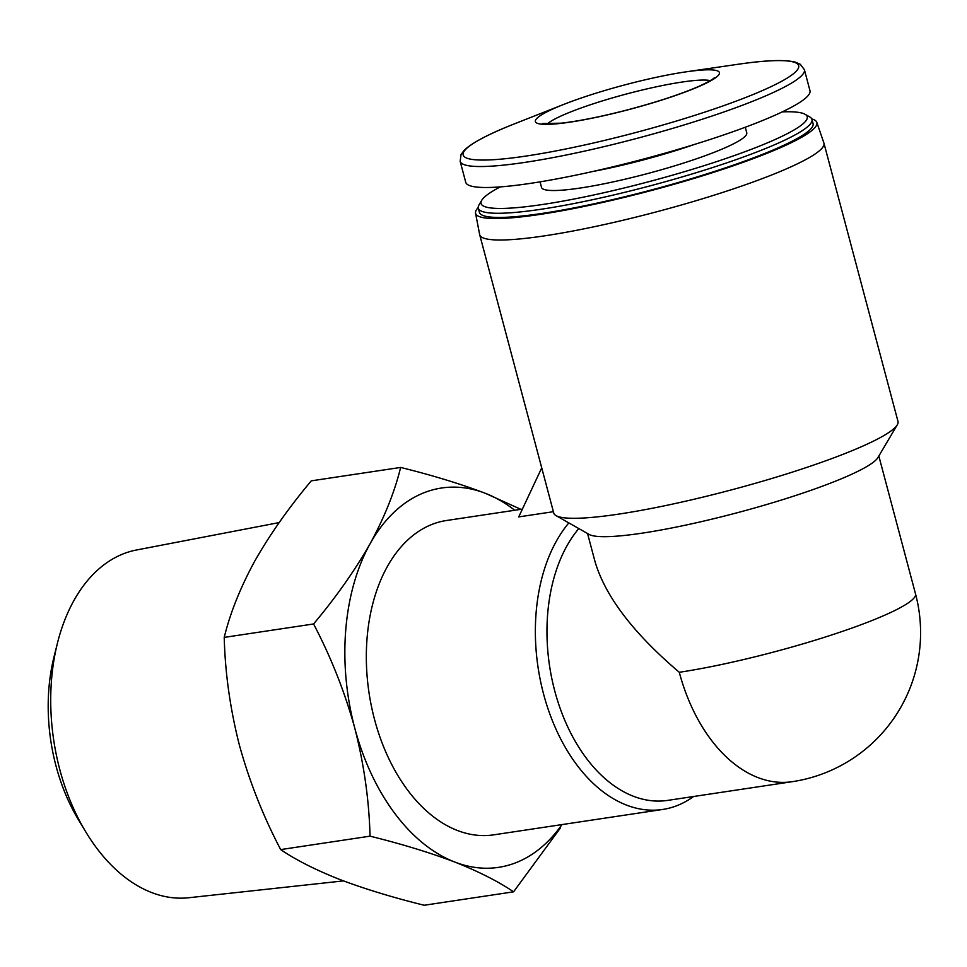 <?xml version="1.0" encoding="UTF-8"?>
<svg xmlns="http://www.w3.org/2000/svg" width="967" height="967" viewBox="0 0 967 967"><rect width="100%" height="100%" fill="white"/><g stroke="black" fill="none" stroke-linecap="round" stroke-linejoin="round"><path stroke-width="1.45" d="M578.822 528.562A150.707 96.893 81.5 0 0 558.346 703.082A150.707 96.893 81.5 0 0 667.726 800.386L792.263 781.687A150.707 150.707 0 0 0 915.519 593.895A150.707 19.715 165.1 0 1 835.536 633.699A150.707 19.715 165.1 0 1 679.293 672.283A150.707 96.893 81.5 0 0 792.263 781.687M587.549 533.518L594.983 561.489C605.245 596.301 633.349 633.228 679.293 672.283M541.725 467.859L518.735 516.898L553.39 511.7M522.385 509.113L446.464 520.512A158.926 102.176 81.5 0 0 429.553 525.419A158.926 102.176 81.5 0 0 371.425 706.273A158.926 102.176 81.5 0 0 493.678 834.847L662.721 809.452A158.926 102.176 81.5 0 0 693.581 796.506M568.862 522.905A158.926 102.176 81.5 0 0 547.395 706.925A158.926 102.176 81.5 0 0 662.721 809.452M811.748 118.881A176.574 23.099 165.1 0 1 816.813 122.374L823.884 142.971A178.109 23.293 165.1 0 1 823.944 143.176L897.992 421.455A178.109 23.293 165.1 0 1 897.279 424.827A178.109 23.293 165.1 0 1 731.862 489.773A178.109 23.293 165.1 0 1 556.037 515.629A178.109 23.293 165.1 0 1 553.753 513.054L479.705 234.776A178.109 23.293 165.1 0 1 479.656 234.57L475.546 213.175A176.574 23.099 165.1 0 1 478.206 207.627M823.944 143.176A178.109 23.293 165.1 0 1 657.814 211.495A178.109 23.293 165.1 0 1 479.705 234.776M514.734 510.262A191.804 123.317 81.5 0 0 485.374 493.315A191.804 123.317 81.5 0 0 370.083 543.756C354.913 570.409 336.081 597.147 313.574 623.969C331.016 657.209 344.76 691.925 354.78 728.127C364.051 764.438 369.128 800.458 370.035 836.165C401.764 844.01 430.001 852.64 454.78 862.044C478.786 871.569 498.38 881.493 513.562 891.828L560.425 827.933M520.875 509.343L485.374 493.315C460.606 483.911 432.358 475.28 400.64 467.436C394.705 491.744 384.528 517.188 370.083 543.756A191.804 123.317 81.5 0 0 354.78 728.127A191.804 123.317 81.5 0 0 454.78 862.044A191.804 123.317 81.5 0 0 561.96 824.597M400.64 467.436L311.277 480.853C288.782 507.675 269.938 534.413 254.768 561.078C240.336 587.634 230.146 613.078 224.223 637.398L313.574 623.969M513.562 891.828L424.199 905.257C392.481 897.412 364.233 888.782 339.465 879.366C315.447 869.853 295.854 859.929 280.684 849.594C263.242 816.353 249.498 781.638 239.478 745.436C230.206 709.125 225.13 673.105 224.223 637.398M370.035 836.165L280.684 849.594M343.49 880.901L188.734 897.739A175.885 113.079 -98.5 0 1 85.894 832.079L78.52 819.871A151.674 97.51 -98.5 0 1 54.031 656.798L57.488 642.97A175.885 113.079 -98.5 0 1 120.706 554.913A175.885 113.079 -98.5 0 1 136.504 549.993L279.185 522.579M85.894 832.079A175.885 113.079 -98.5 0 1 57.488 642.97M897.279 424.827L877.891 457.609A150.707 19.715 165.1 0 1 737.918 512.558A150.707 19.715 165.1 0 1 589.157 534.437L556.037 515.629M684.612 72.054A95.225 12.45 165.1 0 1 686.026 71.848A95.225 12.45 165.1 0 1 695.95 87.779A95.225 12.45 165.1 0 1 563.241 123.087A95.225 12.45 165.1 0 1 563.93 104.339A95.225 12.45 165.1 0 1 684.612 72.054M809.971 90.68A178.109 23.293 165.1 0 1 643.841 158.987A178.109 23.293 165.1 0 1 465.731 182.267L460.159 161.296A178.109 23.293 165.1 0 0 638.268 138.015A178.109 23.293 165.1 0 0 804.399 69.709L809.971 90.68M745.279 127.245L746.754 132.793A106.177 13.889 165.1 0 1 647.709 173.528A106.177 13.889 165.1 0 1 541.532 187.405L540.057 181.856M782.291 111.87A168.754 22.072 165.1 0 1 805.052 114.275A168.754 22.072 165.1 0 1 649.812 181.433A168.754 22.072 165.1 0 1 481.735 200.302A168.754 22.072 165.1 0 1 500.29 186.897M805.052 114.275L809.73 116.934A172.634 22.579 165.1 0 1 811.954 119.424A172.634 22.579 165.1 0 1 650.936 185.64A172.634 22.579 165.1 0 1 478.302 208.207A172.634 22.579 165.1 0 1 478.991 204.931L481.735 200.302M811.954 119.424L813.066 123.583A172.634 22.579 165.1 0 1 652.048 189.798A172.634 22.579 165.1 0 1 479.414 212.365L478.302 208.207M816.813 122.374A176.574 23.099 165.1 0 1 652.169 190.294A176.574 23.099 165.1 0 1 475.546 213.175M686.026 71.848L737.821 64.306A173.576 22.7 165.1 0 1 755.904 93.352A173.576 22.7 165.1 0 1 513.985 157.718A173.576 22.7 165.1 0 1 515.242 123.534C488.927 133.845 471.896 142.79 464.16 150.356L461.041 154.539L460.159 161.296M694.246 144.506A106.177 13.889 165.1 0 1 592.904 171.473M547.177 124.018A86.994 11.374 165.1 0 1 681.759 82.098A86.994 11.374 165.1 0 1 710.346 80.612M878.834 456.025L915.519 593.895M563.93 104.339L515.242 123.534M737.821 64.306C765.779 60.184 784.999 59.483 795.478 62.202L800.265 64.269L804.399 69.709M714.226 77.819C714.54 77.275 714.831 79.064 698.621 86.462C681.034 94.077 658.068 101.68 629.747 109.283C602.634 116.378 579.813 121.008 561.283 123.172L542.427 123.534"/></g></svg>
